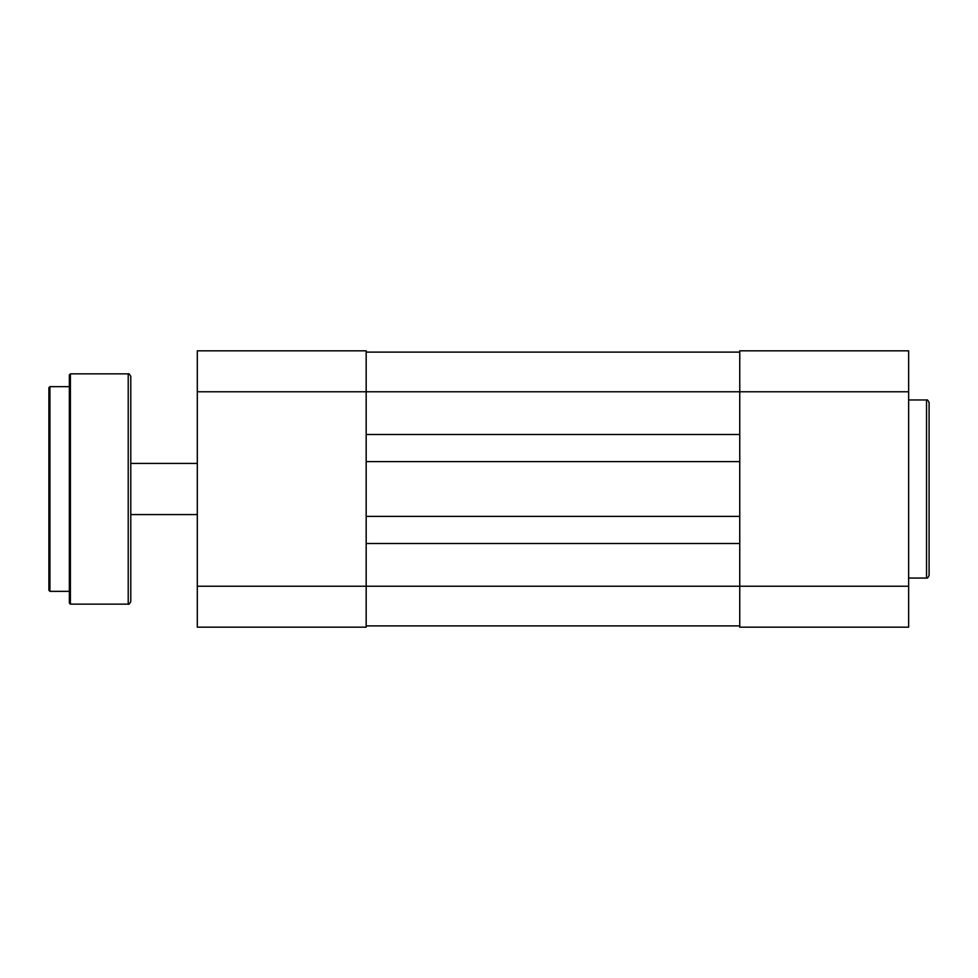 <?xml version="1.0" encoding="UTF-8"?>
<svg xmlns="http://www.w3.org/2000/svg" width="978" height="978" viewBox="0 0 978 978"><rect width="100%" height="100%" fill="white"/><g stroke="black" fill="none" stroke-linecap="round" stroke-linejoin="round"><path stroke-width="1.47" d="M48.9 489L48.9 387.679L49.927 386.652L49.927 591.348L48.9 590.321L48.9 489M69.365 489L69.365 374.88L70.392 373.853L70.392 604.147L69.365 603.12L69.365 489M130.783 376.42L130.783 601.58C129.609 603.842 128.754 604.697 128.216 604.147L128.216 373.853C128.754 373.303 129.609 374.158 130.783 376.42M130.783 567.558L130.783 547.851M49.927 591.348L69.365 591.348L69.365 603.12M48.9 513.56L48.9 528.144M48.9 567.558L48.9 590.321M929.1 402.52L929.1 575.48C928.061 577.692 927.205 578.536 926.545 578.047L926.545 399.953C927.205 399.464 928.061 400.308 929.1 402.52M739.759 627.167L739.759 350.833L908.635 350.833L908.635 627.167L739.759 627.167M366.175 625.896L739.759 625.896M366.175 543.499L739.759 543.499M366.175 516.384L739.759 516.384M366.175 461.616L739.759 461.616M366.175 434.501L739.759 434.501M366.175 352.104L739.759 352.104M908.635 586.225L366.175 586.225L366.175 627.167L197.311 627.167L197.311 586.225L366.175 586.225L366.175 391.775L908.635 391.775M197.311 391.775L197.311 350.833L366.175 350.833L366.175 391.775L197.311 391.775L197.311 586.225M69.365 386.652L49.927 386.652M128.216 373.853L70.392 373.853M128.216 604.147L70.392 604.147M926.545 399.953L908.635 399.953M926.545 578.047L908.635 578.047M130.783 463.413L197.311 463.413M130.783 514.587L197.311 514.587"/></g></svg>
